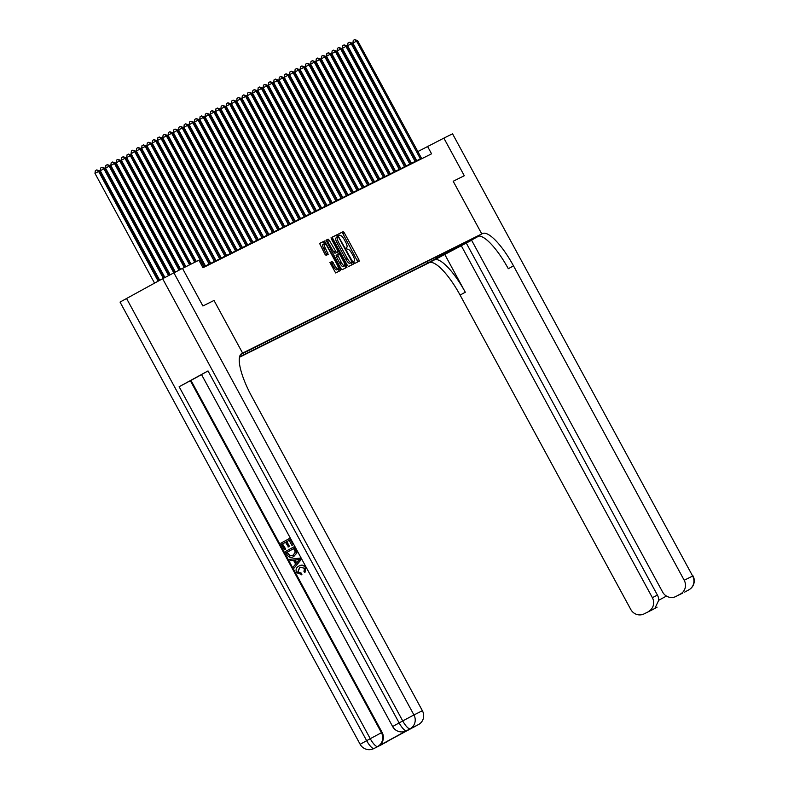 <?xml version="1.0" encoding="UTF-8"?>
<svg xmlns="http://www.w3.org/2000/svg" width="788" height="788" viewBox="0 0 788 788"><rect width="100%" height="100%" fill="white"/><g stroke="black" fill="none" stroke-linecap="round" stroke-linejoin="round"><path stroke-width="1.18" d="M353.94 262.502L354.797 263.399L359.2 261.202L358.816 259.518L344.386 232.943L343.164 231.672L338.761 233.869L339.027 235.041L340.455 235.651A5.378 1.478 61.3 0 1 344.346 239.71L345.548 241.926A5.378 1.478 61.3 0 1 346.799 247.304A5.378 1.478 61.3 0 1 346.789 247.314L346.218 247.599L346.484 248.772L347.912 249.382A5.378 1.478 61.3 0 1 351.803 253.441L353.004 255.657A5.378 1.478 61.3 0 1 354.255 261.035A5.378 1.478 61.3 0 0 354.255 261.035L353.664 261.33L353.94 262.502M329.965 262.542L335.619 272.953L340.524 270.511L340.13 268.826L324.479 240.98L319.583 243.423L324.863 254.11L326.084 255.381L328.182 254.337L325.365 248.181A4.492 1.241 61.3 0 1 324.321 243.689A4.492 1.241 61.3 0 1 327.581 247.077L337.087 264.571A4.492 1.241 61.3 0 1 338.131 269.072A4.492 1.241 61.3 0 1 334.861 265.684L332.063 261.498L329.965 262.542M478.937 236.006L471.51 240.074L662.619 592.054A10.274 9.87 -116.5 0 0 675.868 596.506L680.438 594.014A10.274 9.87 -116.5 0 0 684.201 580.254L692.652 576.038L452.539 133.802L443.88 138.127L464.299 175.724L453.189 181.27L481.773 233.918L242.606 353.103L214.021 300.455L202.93 305.98L182.491 268.393L202.9 305.99L214.021 300.455L242.606 353.103L241.837 353.487A42.788 11.79 61.3 0 0 241.729 353.536A42.788 11.79 61.3 0 0 251.697 396.354L422.388 710.727A10.274 9.87 63.5 0 1 418.625 724.487L407.199 730.358A10.274 9.87 63.5 0 1 406.884 730.525L406.244 730.84A10.274 9.87 -116.5 0 0 406.569 730.673A10.274 2.827 61.3 0 1 399.132 722.911L402.737 720.941L162.623 278.706L182.481 268.393M239.522 357.22L428.347 263.113L481.773 233.918L453.189 181.27L464.299 175.724L443.861 138.136L417.837 151.572M182.511 268.383L198.881 260.217L202.969 267.743L431.568 153.818L427.48 146.292M347.301 265.251L348.523 266.521L353.418 264.079L353.024 262.394L337.382 234.548L332.487 236.991L332.871 238.675L347.301 265.251M346.966 267.299L342.071 269.732L340.849 268.462L326.035 240.212L328.133 239.158L329.345 240.429L336.417 252.475L337.816 251.786L337.422 250.101L331.324 238.882L331.049 237.71L331.906 238.597L346.966 267.29M438.138 257.627L428.071 263.064L438.138 257.627M241.335 353.802L242.606 353.103L241.335 353.802M458.261 245.954L240.576 354.57M458.783 246.122L436.552 258.277L437.025 256.543M426.998 261.547L427.815 263.054L436.552 258.277M427.815 263.054L239.601 356.856M402.776 159.659L402.235 159.925M397.497 162.289L396.955 162.555M392.207 164.919L391.666 165.184M386.928 167.548L386.386 167.824M381.648 170.188L381.106 170.454M376.369 172.818L375.827 173.084M371.089 175.448L370.547 175.714M365.799 178.078L365.258 178.354M360.52 180.708L359.978 180.984M355.24 183.348L354.699 183.614M349.961 185.978L349.419 186.244M344.671 188.608L344.129 188.884M339.392 191.238L338.85 191.514M334.112 193.878L333.57 194.143M328.832 196.507L328.291 196.773M323.543 199.137L323.001 199.413M318.263 201.767L317.722 202.043M312.984 204.407L312.442 204.673M307.704 207.037L307.162 207.303M302.415 209.667L301.873 209.943M297.135 212.297L296.593 212.573M291.856 214.937L291.314 215.203M286.576 217.567L286.034 217.833M281.286 220.197L280.745 220.463M276.007 222.827L275.465 223.102M270.727 225.466L270.185 225.732M265.448 228.096L264.906 228.362M260.158 230.726L259.616 230.992M254.879 233.356L254.337 233.632M249.599 235.986L249.057 236.262M244.319 238.626L243.778 238.892M239.04 241.256L238.498 241.522M233.75 243.886L233.209 244.162M228.471 246.516L227.929 246.792M223.191 249.156L222.649 249.422M217.912 251.786L217.37 252.052M212.622 254.416L212.08 254.691M207.343 257.046L206.801 257.321M202.063 259.685L201.521 259.951M413.188 154.113L412.656 154.399M408.017 156.94L407.485 157.226M442.403 253.864L442.255 255.43M357.841 261.872L342.938 233.731L341.726 232.46L338.692 233.967M337.441 237.149A5.378 1.478 61.3 0 0 337.431 237.149L336.003 237.937A5.378 1.478 61.3 0 0 335.993 237.946A5.378 1.478 61.3 0 0 337.244 243.325L345.902 259.272A5.378 1.478 61.3 0 0 349.793 263.33L351.842 262.237L351.566 261.064L338.899 237.74L335.934 235.346L332.408 237.099M352.049 264.758L351.241 262.562A5.378 1.478 61.3 0 1 347.341 258.474L338.682 242.537A5.378 1.478 61.3 0 1 337.431 237.149L335.993 237.946M350.394 263.025L349.793 263.33M325.956 240.32L328.133 239.158M336.368 252.574L337.816 251.786L334.969 253.273L333.757 252.002L326.685 239.946M337.343 252.042L338.446 254.091M344.701 265.605L345.134 266.403L346.582 265.615M341.273 262.394A4.492 1.241 61.3 0 0 344.543 265.783A4.492 1.241 61.3 0 0 343.489 261.291L340.14 255.125L338.929 253.854L337.54 254.544L341.273 262.394L339.825 263.182A4.492 1.241 61.3 0 0 343.095 266.571L344.543 265.783M337.53 254.554L336.092 255.342L336.486 257.016L337.924 256.228M339.825 263.182L336.486 257.016M345.607 267.969L345.134 266.403M338.131 269.072L336.683 269.86A4.492 1.241 61.3 0 1 333.423 266.472L331.837 263.556L330.615 262.286L329.886 262.65M324.321 243.689L322.873 244.477A4.492 1.241 61.3 0 0 323.917 248.978L325.365 248.181M326.813 255.016L323.917 248.978M324.587 243.65L323.041 241.768L319.504 243.531M339.155 271.19L338.288 268.895M381.244 170.385L321.356 60.4M420.634 159.265L356.531 41.134L357.585 40.602L421.738 158.713M416.96 161.097L352.916 43.104L356.531 41.134L354.699 39.607L357.585 40.602M352.916 43.104L353.251 40.405L354.699 39.607M375.955 173.015L316.077 63.04M370.675 175.655L310.787 65.67M365.396 178.285L305.508 68.3M415.355 161.895L351.241 43.764L352.305 43.241L416.458 161.343M411.681 163.727L347.636 45.734L351.241 43.764L349.419 42.247L352.305 43.241M347.636 45.734L347.971 43.035L349.419 42.247M410.075 164.525L345.962 46.394L347.016 45.871L411.178 163.973M406.401 166.357L342.356 48.373L345.962 46.394L344.139 44.877L347.016 45.871M342.356 48.373L342.691 45.665L344.139 44.877M404.796 167.164L340.682 49.033L341.736 48.501L405.889 166.613M401.122 168.987L337.067 51.003L340.682 49.033L338.85 47.507L341.736 48.501M337.067 51.003L337.412 48.295L338.85 47.507M360.116 180.915L300.228 70.93M399.506 169.794L335.402 51.663L336.456 51.131L400.609 169.243M395.832 171.626L331.787 53.633L335.402 51.663L333.57 50.136L336.456 51.131M331.787 53.633L332.132 50.925L333.57 50.136M471.608 240.261L428.347 263.113L482.532 233.534A42.788 11.79 -118.7 0 1 513.51 265.871L684.201 580.254M648.603 611.419A10.274 9.87 -116.5 0 0 652.365 597.659L657.438 595.127A10.274 9.87 63.5 0 1 658.729 600.279L666.441 596.063M461.256 245.669L652.365 597.659M434.306 259.892A42.788 11.79 -118.7 0 1 465.294 292.24L444.875 254.632M429.115 262.739A42.788 11.79 -118.7 0 1 460.094 295.076L630.784 609.459A10.274 9.87 -116.5 0 0 644.348 613.744M452.539 133.802L692.652 576.038A10.274 9.87 63.5 0 1 688.889 589.798A10.274 2.827 -118.7 0 0 688.919 589.788A10.274 10.274 0 0 0 693.016 575.87M675.868 596.506A10.274 9.87 -116.5 0 0 676.183 596.339L682.516 593.177M680.438 594.014L676.183 596.339M466.329 243.147L657.438 595.127M482.532 233.534L477.331 236.38A42.788 11.79 -118.7 0 1 508.309 268.718L513.51 265.871M654.946 608.257L658.729 600.279M299.992 567.114L297.953 571.852L301.489 573.201L301.902 574.629L296.672 572.689C295.401 569.783 296.15 567.567 298.908 566.04L299.351 565.814M299.253 565.873C301.942 564.474 304.158 565.065 305.882 567.636L304.917 572.659L303.961 571.527L304.513 568.286L299.942 567.143M289.57 559.342L300.524 558.022L301.302 559.45L294.249 567.941L293.51 566.592L295.618 564.11L293.53 560.258L290.309 560.692L289.57 559.342L300.179 558.19L300.957 559.618L294.249 567.941M285.739 549.098L284.399 549.817L280.824 543.218L289.482 538.48L293.274 544.675L291.934 545.394L289.176 540.302L286.852 541.592L289.423 546.33L288.428 546.882L285.512 542.302L282.508 543.947L285.739 549.098L284.399 549.817M285.512 542.321L282.853 543.779M208.022 370.931L399.132 722.911L392.641 726.546L201.531 374.566L208.022 370.931L179.142 386.721L190.972 380.397L382.091 732.387A10.274 9.87 63.5 0 1 378.329 746.147L407.199 730.358M190.972 380.397L201.561 374.615M294.003 546.813L296.426 551.561L296.515 553.215L293.747 556.564C290.979 558.091 288.763 557.49 287.098 554.782L285.345 551.551L294.348 546.645L296.761 551.393L296.849 553.048L293.579 556.643M408.026 729.974L380.535 745.015L418.625 724.487M414.37 726.822A10.274 9.87 63.5 0 1 414.045 726.989L407.879 730.062M126.533 298.435L366.647 740.671L360.155 744.305L120.042 302.08L162.623 278.706M388.632 740.582A10.274 9.87 63.5 0 1 386.79 741.892L380.456 745.054M378.329 746.147L386.79 741.892M382.535 744.217A10.274 9.87 63.5 0 1 382.21 744.384L373.758 748.6A10.274 9.87 -116.5 0 0 374.083 748.433A10.274 2.827 61.3 0 1 366.647 740.671L370.252 738.701L179.142 386.721M282.508 543.947L285.404 549.266M289.176 540.302L286.507 541.76L289.423 546.33M289.088 546.498L288.083 547.049M289.482 538.48L293.274 544.675M292.939 544.843L291.934 545.394M287.039 552.28L289.817 555.934L293.067 555.274L295.323 552.053L293.697 548.635L287.039 552.28L290.151 555.767L293.412 555.107M293.707 548.645L287.374 552.102M297.637 559.707L294.742 560.101L296.406 563.174L299.568 559.45L297.637 559.707M295.136 560.041L296.672 562.868M299.607 567.311L297.953 571.852M297.608 572.019L301.489 573.201M298.908 566.04C301.607 564.641 303.813 565.232 305.547 567.803L305.882 567.636M305.547 567.803L304.917 572.659M301.154 573.369L301.558 574.797M354.836 183.545L294.948 73.57M394.227 172.424L330.113 54.293L331.177 53.771L395.33 171.873M390.553 174.256L326.508 56.263L330.113 54.293L328.291 52.776L331.177 53.771M326.508 56.263L326.843 53.564L328.291 52.776M349.547 186.185L289.659 76.2M388.947 175.054L324.833 56.923L325.887 56.401L390.05 174.503M385.273 176.886L321.228 58.903L324.833 56.923L323.011 55.406L325.887 56.401M321.228 58.903L321.563 56.194L323.011 55.406M344.267 188.815L284.379 78.83M383.667 177.684L319.554 59.563L320.608 59.031L384.771 177.142M379.993 179.516L315.939 61.533L319.554 59.563L317.722 58.036L320.608 59.031M315.939 61.533L316.284 58.824L317.722 58.036M338.988 191.445L279.1 81.46M378.378 180.324L314.274 62.193L315.328 61.661L379.481 179.772M374.704 182.156L310.659 64.163L314.274 62.193L312.442 60.666L315.328 61.661M310.659 64.163L311.004 61.454L312.442 60.666M333.708 194.075L273.82 84.099M373.098 182.954L308.985 64.823L310.048 64.301L374.201 182.402M369.424 184.786L305.38 66.793L308.985 64.823L307.162 63.306L310.048 64.301M305.38 66.793L305.714 64.094L307.162 63.306M328.419 196.704L268.531 86.729M367.819 185.584L303.705 67.453L304.759 66.931L368.922 185.032M364.145 187.416L300.1 69.433L303.705 67.453L301.883 65.936L304.759 66.931M300.1 69.433L300.435 66.724L301.883 65.936M323.139 199.344L263.251 89.359M362.539 188.214L298.425 70.083L299.479 69.561L363.642 187.672M358.865 190.046L294.82 72.063L298.425 70.083L296.593 68.566L299.479 69.561M294.82 72.063L295.155 69.354L296.593 68.566M317.859 201.974L257.971 91.989M357.25 190.854L293.146 72.723L294.2 72.191L358.353 190.302M353.585 192.676L289.531 74.693L293.146 72.723L291.314 71.196L294.2 72.191M289.531 74.693L289.876 71.984L291.314 71.196M312.58 204.604L252.692 94.629M351.97 193.484L287.856 75.352L288.92 74.821L353.073 192.932M348.296 195.316L284.251 77.323L287.856 75.352L286.034 73.826L288.92 74.821M284.251 77.323L284.586 74.624L286.034 73.826M307.29 207.234L247.412 97.259M346.69 196.113L282.577 77.982L283.631 77.46L347.794 195.562M343.016 197.946L278.972 79.952L282.577 77.982L280.755 76.466L283.631 77.46M278.972 79.952L279.307 77.254L280.755 76.466M302.011 209.874L242.123 99.889M341.411 198.743L277.297 80.612L278.351 80.09L342.514 198.202M337.737 200.576L273.692 82.592L277.297 80.612L275.465 79.096L278.351 80.09M273.692 82.592L274.027 79.883L275.465 79.096M296.731 212.504L236.843 102.519M336.121 201.383L272.018 83.252L273.072 82.72L337.225 200.832M332.457 203.206L268.403 85.222L272.018 83.252L270.185 81.725L273.072 82.72M268.403 85.222L268.747 82.513L270.185 81.725M291.452 215.134L231.564 105.159M330.842 204.013L266.738 85.882L267.792 85.35L331.945 203.462M327.168 205.845L263.123 87.852L266.738 85.882L264.906 84.355L267.792 85.35M263.123 87.852L263.458 85.153L264.906 84.355M286.162 217.764L226.284 107.789M325.562 206.643L261.449 88.512L262.512 87.99L326.665 206.092M321.888 208.475L257.843 90.482L261.449 88.512L259.626 86.995L262.512 87.99M257.843 90.482L258.178 87.783L259.626 86.995M280.883 220.404L220.995 110.418M320.283 209.273L256.169 91.142L257.223 90.62L321.386 208.731M316.609 211.105L252.564 93.122L256.169 91.142L254.337 89.625L257.223 90.62M252.564 93.122L252.899 90.413L254.337 89.625M275.603 223.034L215.715 113.048M314.993 211.913L250.889 93.782L251.943 93.25L316.096 211.361M311.329 213.735L247.274 95.752L250.889 93.782L249.057 92.255L251.943 93.25M247.274 95.752L247.619 93.043L249.057 92.255M270.323 225.663L210.435 115.678M309.714 214.543L245.61 96.412L246.664 95.88L310.817 213.991M306.039 216.375L241.995 98.382L245.61 96.412L243.778 94.885L246.664 95.88M241.995 98.382L242.33 95.673L243.778 94.885M265.034 228.293L205.156 118.318M304.434 217.173L240.32 99.042L241.384 98.52L305.537 216.621M300.76 219.005L236.715 101.012L240.32 99.042L238.498 97.525L241.384 98.52M236.715 101.012L237.05 98.313L238.498 97.525M259.754 230.933L199.866 120.948M299.154 219.803L235.041 101.672L236.095 101.15L300.258 219.251M295.48 221.635L231.436 103.652L235.041 101.672L233.218 100.155L236.095 101.15M231.436 103.652L231.77 100.943L233.218 100.155M254.475 233.563L194.587 123.578M293.865 222.443L229.761 104.312L230.815 103.78L294.968 221.891M290.201 224.265L226.146 106.282L229.761 104.312L227.929 102.785L230.815 103.78M226.146 106.282L226.491 103.573L227.929 102.785M249.195 236.193L189.307 126.208M288.585 225.072L224.482 106.941L225.535 106.41L289.689 224.521M284.911 226.905L220.867 108.911L224.482 106.941L222.649 105.415L225.535 106.41M220.867 108.911L221.201 106.203L222.649 105.415M243.906 238.823L184.028 128.848M283.306 227.702L219.192 109.571L220.256 109.049L284.409 227.151M279.632 229.535L215.587 111.541L219.192 109.571L217.37 108.055L220.256 109.049M215.587 111.541L215.922 108.843L217.37 108.055M238.626 241.463L178.738 131.478M278.026 230.332L213.912 112.201L214.966 111.679L279.129 229.781M274.352 232.164L210.307 114.181L213.912 112.201L212.09 110.684L214.966 111.679M210.307 114.181L210.642 111.472L212.09 110.684M233.346 244.093L173.458 134.108M272.746 232.962L208.633 114.831L209.687 114.309L273.84 232.421M269.072 234.794L205.018 116.811L208.633 114.831L206.801 113.314L209.687 114.309M205.018 116.811L205.363 114.102L206.801 113.314M228.067 246.723L168.179 136.738M267.457 235.602L203.353 117.471L204.407 116.939L268.56 235.051M263.783 237.434L199.738 119.441L203.353 117.471L201.521 115.944L204.407 116.939M199.738 119.441L200.083 116.732L201.521 115.944M222.787 249.353L162.899 139.377M262.177 238.232L198.064 120.101L199.128 119.579L263.281 237.68M258.503 240.064L194.459 122.071L198.064 120.101L196.242 118.584L199.128 119.579M194.459 122.071L194.794 119.372L196.242 118.584M217.498 251.983L157.61 142.007M256.898 240.862L192.784 122.731L193.838 122.209L258.001 240.31M253.224 242.694L189.179 124.711L192.784 122.731L190.962 121.214L193.838 122.209M189.179 124.711L189.514 122.002L190.962 121.214M212.218 254.623L152.33 144.637M251.618 243.492L187.505 125.361L188.559 124.839L252.721 242.95M247.944 245.324L183.89 127.341L187.505 125.361L185.672 123.844L188.559 124.839M183.89 127.341L184.234 124.632L185.672 123.844M206.939 257.252L147.051 147.267M246.329 246.132L182.225 128.001L183.279 127.469L247.432 245.58M242.655 247.954L178.61 129.971L182.225 128.001L180.393 126.474L183.279 127.469M178.61 129.971L178.955 127.262L180.393 126.474M201.659 259.882L141.771 149.907M241.049 248.762L176.936 130.631L177.999 130.099L242.152 248.21M237.375 250.594L173.33 132.601L176.936 130.631L175.113 129.104L177.999 130.099M173.33 132.601L173.665 129.902L175.113 129.104M195.926 261.695L136.482 152.537M235.77 251.392L171.656 133.261L172.71 132.739L236.873 250.84M232.096 253.224L168.051 135.231L171.656 133.261L169.834 131.744L172.71 132.739M168.051 135.231L168.386 132.532L169.834 131.744M190.647 264.325L131.34 155.098L126.671 157.6L185.899 266.689M126.671 157.6L127.016 154.891L128.454 154.103L130.286 155.63L189.583 264.847M128.454 154.103L131.34 155.098M230.49 254.022L166.376 135.891L167.43 135.369L231.593 253.48M226.816 255.854L162.771 137.87L166.376 135.891L164.544 134.374L167.43 135.369M162.771 137.87L163.106 135.162L164.544 134.374M185.357 266.955L126.06 157.728L121.391 160.23L180.619 269.319M121.391 160.23L121.726 157.531L123.174 156.733L124.996 158.26L184.303 267.487M123.174 156.733L126.06 157.728M225.201 256.661L161.097 138.53L162.151 137.998L226.304 256.11M221.536 258.484L157.482 140.5L161.097 138.53L159.265 137.004L162.151 137.998M157.482 140.5L157.827 137.792L159.265 137.004M180.078 269.585L120.771 160.368L119.717 160.89L116.112 162.86L175.34 271.949M116.112 162.86L116.447 160.161L117.895 159.373L119.717 160.89L179.024 270.117M117.895 159.373L120.771 160.368M219.921 259.291L155.807 141.16L156.871 140.628L221.024 258.74M216.247 261.124L152.202 143.13L155.807 141.16L153.985 139.634L156.871 140.628M152.202 143.13L152.537 140.431L153.985 139.634M174.798 272.224L115.491 162.998L114.437 163.52L110.832 165.5L170.1 274.667M110.832 165.5L111.167 162.791L112.605 162.003L114.437 163.52L173.744 272.746M112.605 162.003L115.491 162.998M214.641 261.921L150.528 143.79L151.582 143.268L215.745 261.37M210.967 263.753L146.923 145.76L150.528 143.79L148.705 142.273L151.582 143.268M146.923 145.76L147.257 143.061L148.705 142.273M169.568 274.953L110.212 165.628L109.158 166.16L105.543 168.13L164.909 277.465M105.543 168.13L105.888 165.421L107.326 164.633L109.158 166.16L168.524 275.505M107.326 164.633L110.212 165.628M209.362 264.551L145.248 146.42L146.302 145.898L210.465 264.01M205.688 266.383L141.643 148.4L145.248 146.42L143.416 144.903L146.302 145.898M141.643 148.4L141.978 145.691L143.416 144.903M164.377 277.75L104.932 168.258L100.263 170.76L159.728 280.292M100.263 170.76L100.598 168.061L102.046 167.263L103.868 168.79L163.343 278.312M102.046 167.263L104.932 168.258M204.072 267.191L139.969 149.06L141.022 148.528L205.175 266.639M196.33 261.488L136.354 151.03L139.969 149.06L138.136 147.533L141.022 148.528M136.354 151.03L136.698 148.321L138.136 147.533M159.206 280.577L99.643 170.898L94.984 173.39L154.556 283.119M94.984 173.39L95.318 170.691L96.766 169.903L98.589 171.42L158.161 281.149M96.766 169.903L99.643 170.898M194.734 262.286L134.689 151.69L135.743 151.158L195.788 261.764M191.051 264.118L131.074 153.66L134.689 151.69L132.857 150.163L135.743 151.158M131.074 153.66L131.409 150.951L132.857 150.163M353.625 261.38L354.245 261.045L353.625 261.38M341.726 232.46L343.164 231.672M342.938 233.731L344.386 232.943M357.368 260.306L358.816 259.518M335.934 235.346L337.382 234.548M337.156 236.607L338.594 235.819M351.586 263.192L353.024 262.394M337.244 243.325L338.682 242.537M345.902 259.272L347.341 258.474M327.906 241.217L329.345 240.429M333.757 252.002L335.205 251.205M334.969 253.273L336.417 252.475M331.334 238.902L331.906 238.597M330.615 262.286L332.063 261.498M331.837 263.556L333.285 262.768M333.423 266.472L334.861 265.684M326.34 253.441L327.788 252.653M323.041 241.768L324.479 240.98M324.252 243.039L325.7 242.251M338.682 269.614L340.13 268.826M420.398 158.762L416.783 160.732M415.109 161.392L411.503 163.362M409.829 164.022L406.224 166.002M404.549 166.652L400.934 168.632M399.27 169.292L395.655 171.262M465.294 292.24L460.094 295.076M657.025 607.193A10.274 9.87 63.5 0 1 656.414 607.558A10.274 2.827 -118.7 0 0 656.434 607.548A10.274 10.274 0 0 0 657.084 607.164M652.484 609.695A10.274 10.274 0 0 0 652.828 609.518A10.274 2.827 61.3 0 0 652.828 609.518A10.274 9.87 63.5 0 1 652.484 609.695L644.032 613.911M656.434 607.548L652.828 609.518A10.274 2.827 61.3 0 0 652.848 609.508M684.969 591.936A10.274 10.274 0 0 0 685.314 591.758A10.274 2.827 61.3 0 0 685.333 591.749A10.274 2.827 61.3 0 1 685.284 591.778A10.274 9.87 63.5 0 1 684.969 591.936L684.496 592.172M173.823 272.707L413.936 714.943L422.388 710.727M190.341 380.722L381.451 732.702L382.091 732.387M413.936 714.943L402.737 720.941A10.274 2.827 -118.7 0 0 410.174 728.703A10.274 9.87 -116.5 0 0 413.936 714.943M381.451 732.702L370.252 738.701A10.274 2.827 -118.7 0 0 377.688 746.463A10.274 9.87 -116.5 0 0 381.451 732.702M393.98 171.922L390.375 173.892M388.701 174.552L385.096 176.532M383.421 177.182L379.806 179.162M378.141 179.822L374.527 181.792M372.852 182.452L369.247 184.422M367.572 185.082L363.967 187.052M362.293 187.711L358.678 189.691M357.013 190.351L353.398 192.321M351.724 192.981L348.119 194.951M346.444 195.611L342.839 197.581M341.165 198.241L337.559 200.221M335.885 200.881L332.27 202.851M330.596 203.511L326.99 205.481M325.316 206.141L321.711 208.111M320.036 208.771L316.431 210.751M314.757 211.411L311.142 213.381M309.467 214.041L305.862 216.011M304.188 216.67L300.583 218.64M298.908 219.3L295.303 221.28M293.629 221.93L290.014 223.91M288.349 224.57L284.734 226.54M283.059 227.2L279.454 229.17M277.78 229.83L274.175 231.81M272.5 232.46L268.885 234.44M267.221 235.1L263.606 237.07M261.931 237.73L258.326 239.7M256.652 240.36L253.046 242.33M251.372 242.99L247.757 244.969M246.092 245.629L242.477 247.599M240.803 248.259L237.198 250.229M235.523 250.889L231.918 252.859M230.244 253.519L226.629 255.499M224.964 256.159L221.349 258.129M219.675 258.789L216.07 260.759M214.395 261.419L210.79 263.389M209.115 264.049L205.51 266.029M203.836 266.689L202.723 267.29M336.092 255.342L337.54 254.544M688.919 589.788L685.314 591.758M392.641 726.546A10.274 10.274 0 0 0 406.244 730.84M360.155 744.305A10.274 10.274 0 0 0 373.758 748.6"/></g></svg>
